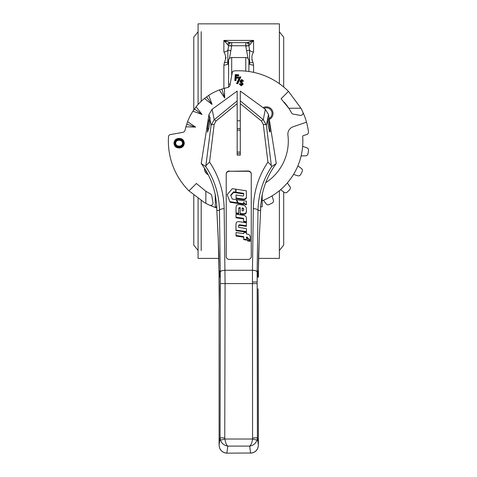 <?xml version="1.0" encoding="UTF-8"?>
<svg xmlns="http://www.w3.org/2000/svg" width="477" height="477" viewBox="0 0 477 477"><rect width="100%" height="100%" fill="white"/><g stroke="black" fill="none" stroke-linecap="round" stroke-linejoin="round"><path stroke-width="0.72" d="M201.205 250.586L201.205 200.65M201.205 101.291L201.205 31.667M218.931 258.403L198.08 258.403L198.08 198.557M198.08 104.487L198.08 23.85L279.391 23.85L279.391 83.696M248.052 58.534L245.774 46.013L245.774 42.614L247.402 42.614L245.774 42.614L247.402 42.614L253.591 40.408L253.591 51.921C251.528 55.153 251.343 58.659 253.043 62.445L253.591 65.14A4.692 3.041 0 0 1 249.543 63.638L248.899 65.564M228.572 65.528L227.928 63.638A4.692 3.041 0 0 1 223.88 65.14L224.428 62.445C226.116 58.659 225.931 55.153 223.88 51.921L223.88 40.408L230.069 42.614L231.697 42.614L230.069 42.614L231.697 42.614L231.697 46.013L229.419 58.534M258.54 258.403L279.391 258.403L279.391 190.699M252.44 61.08L251.82 59.708M225.758 56.996L225.979 58.254M228.572 87.154L228.572 60.674A3.13 3.13 0 0 1 231.697 57.544L231.697 75.509M245.774 71.115L245.774 57.544A3.13 3.13 0 0 1 248.899 60.674L248.899 71.496M228.191 64.198L227.785 62.093L227.881 50.216L228.572 45.744L248.899 45.744A3.13 3.13 0 0 0 245.774 42.614L231.697 42.614A3.13 3.13 0 0 0 228.572 45.744L223.88 40.408L253.591 40.408L248.899 45.744L249.59 50.216L249.543 63.638A3.13 2.868 53.9 0 0 248.899 62.648M253.591 51.921A4.692 3.566 0 0 1 249.59 50.216A3.13 0.71 -20.2 0 0 246.925 50.711M230.546 50.711A3.13 0.71 20.2 0 0 227.881 50.216A4.692 3.566 0 0 1 223.88 51.921M248.899 45.744L245.774 46.013M228.572 45.744L231.697 46.013M253.591 40.408L251.91 41.332M250.944 41.761L250.336 42M226.307 41.672L225.663 41.38M227.928 63.638A3.13 2.868 -53.9 0 1 228.572 62.648M227.809 62.946A3.13 2.904 -43.2 0 1 228.572 62.099M224.428 62.445A4.692 3.035 20.5 0 0 227.785 62.093A3.13 2.88 -26.7 0 1 228.572 61.473M227.595 44.188A3.13 2.856 -90 0 1 230.069 42.614M248.899 62.099A3.13 2.904 43.2 0 1 249.662 62.946M248.899 61.473A3.13 2.88 26.7 0 1 249.686 62.093A4.692 3.035 -20.5 0 0 253.043 62.445M247.402 42.614A3.13 2.856 90 0 1 249.876 44.188M237.17 128.712A12.509 12.509 0 0 1 240.301 128.712M240.301 153.534A12.509 12.509 0 0 1 237.17 153.534M240.301 130.293A10.947 10.947 0 0 0 237.17 130.293M237.17 151.96A10.947 10.947 0 0 0 240.301 151.96M236.032 194.998L236.037 197.997L243.365 199.088A2.635 2.445 0 0 0 246.382 196.667L246.365 190.782L236.002 189.232L236.014 192.791L243.652 193.93L243.658 195.242A0.9 0.835 180 0 1 242.62 195.987L236.032 194.998L236.037 198.581L243.365 199.678A2.635 2.445 0 0 0 246.382 197.251L246.382 197.257M243.592 213.797A3.494 3.238 0 0 0 245.422 213.314A1.258 1.169 0 0 0 245.935 212.748A6.702 6.213 0 0 0 246.388 210.84L246.4 208.914A4.12 3.816 0 0 0 246.4 208.89A4.12 3.816 0 0 0 244.564 205.712A4.353 4.037 0 0 0 243.055 205.128A46.019 42.668 0 0 0 240.933 204.758A11.442 10.613 0 0 0 238.178 204.651A2.152 1.997 0 0 0 236.222 206.32A16.218 15.031 0 0 0 236.008 208.747A16.218 15.031 0 0 0 236.008 208.777L236.02 212.825L238.762 213.243L238.75 208.723A14.244 13.207 180 0 1 238.75 208.693A14.244 13.207 180 0 1 238.762 208.228A0.668 0.62 180 0 1 239.341 207.638L240.193 207.638L240.205 213.463L240.796 213.553A20.869 19.348 0 0 0 243.479 213.791A3.494 3.238 0 0 0 243.592 213.797M238.756 209.135A14.244 13.207 180 0 1 238.762 208.819A0.668 0.62 180 0 1 239.341 208.222L240.193 208.222L240.205 214.048L240.796 214.137A20.869 19.348 0 0 0 243.479 214.382A3.494 3.238 0 0 0 245.422 213.899A1.258 1.169 0 0 0 245.935 213.332A6.702 6.213 0 0 0 246.388 211.43L246.4 209.504A4.12 3.816 0 0 0 246.4 209.481A4.12 3.816 0 0 0 246.4 209.457M257.747 277.167L257.747 270.912L258.445 270.912L258.445 277.167L257.747 277.167M251.57 453.007L226.873 453.15L251.57 453.007C255.714 452.154 257.979 449.549 258.367 445.19L258.111 288.835A2.343 0.876 -179.2 0 0 258.111 288.8M225.901 453.007L225.889 453.084C221.662 452.16 219.396 449.525 219.098 445.19L219.098 313.162L219.104 445.19C219.492 449.549 221.757 452.154 225.901 453.007L226.873 453.072L227.773 446.102C224.178 445.482 221.739 443.497 220.463 440.134L220.07 437.725L224.756 438.011L224.905 439.019C225.412 442.578 226.366 444.934 227.773 446.102L249.698 446.102C251.105 444.934 252.059 442.578 252.566 439.019L257.008 440.134C255.732 443.497 253.293 445.482 249.698 446.102L250.598 453.15M240.301 100.891L240.301 91.089L265.337 109.281L268.497 114.492L267.824 117.926C268.473 117.855 270.811 133.816 269.845 131.741C269.559 133 267.519 122.482 267.496 119.608L266.393 125.218A3.13 1.163 173 0 0 263.316 124.539L261.485 121.057L240.301 103.658L240.301 100.891L263.28 119.763L266.393 125.218L271.324 165.453L271.729 166.562L276.266 163.522A78.186 78.186 0 0 0 262.189 194.872M267.824 117.926L267.496 119.608M236.032 235.447L243.747 236.622L243.729 239.055L246.436 239.549L246.46 237.015L246.979 237.099A0.608 0.56 180 0 1 247.485 237.683L250.198 240.372L250.222 237.552A13.392 12.414 0 0 0 250.222 237.468A13.392 12.414 0 0 0 250.204 236.813A3.083 2.862 0 0 0 247.611 234.141A12.271 11.376 0 0 0 246.4 234.016L246.275 232.627L244.009 232.317L243.771 233.617L236.055 232.52L236.032 236.037L243.741 237.206M250.204 240.736L250.222 238.136A13.392 12.414 0 0 0 250.222 238.053A13.392 12.414 0 0 0 250.222 237.969M243.729 239.055L243.729 239.639L246.436 240.14L246.46 237.606L246.979 237.683A0.608 0.56 180 0 1 247.474 238.136L247.468 240.921L250.222 241.338L250.222 240.754L247.468 238.13L247.468 240.336L250.222 240.754M236.008 209.302A16.218 15.031 0 0 0 236.008 209.331A16.218 15.031 0 0 0 236.008 209.361L236.02 213.41L238.762 213.827L238.762 213.243M251.248 174.177A3.13 2.898 0 0 0 248.118 171.279L229.354 171.279A3.13 2.898 0 0 0 226.223 174.177L226.223 256.525A3.13 2.898 180 0 0 229.354 259.422L248.118 259.422A3.13 2.898 180 0 0 251.248 256.525L251.248 173.884A3.13 2.898 180 0 0 248.118 170.987L229.354 171.279M230.099 202.278L238.017 203.488L236.145 199.63L232.251 199.046L230.683 195.212L233.575 191.837L233.575 192.422L235.721 192.744L235.716 189.19L232.311 188.677L227.201 194.634L230.099 202.278L227.201 194.634M230.844 195.612L233.575 192.422M238.017 202.987L238.327 203.536L243.652 204.347L243.658 202.88L244.993 204.555L246.4 204.77L246.406 201.187L236.467 199.672L236.467 200.191M243.669 219.551L243.681 221.918L246.43 222.336L246.418 218.156A3.035 2.814 0 0 0 243.872 215.389L235.996 214.191L235.99 217.774L243.02 218.836A0.781 0.721 180 0 1 243.669 219.551L243.681 221.918M238.667 227.416L238.673 226.724A5.223 4.842 180 0 1 238.738 225.997A0.745 0.692 180 0 1 239.472 225.412A6.565 6.082 180 0 1 240.581 225.496L246.359 226.372L246.382 222.902A0.572 0.531 0 0 0 245.971 222.646L239.567 221.739A5.39 4.997 0 0 0 237.445 221.811A1.598 1.479 0 0 0 236.306 222.771A6.547 6.07 0 0 0 235.954 224.739A6.547 6.07 0 0 0 235.954 224.768L235.984 230.671L246.424 232.15L246.406 228.704A0.489 0.453 0 0 0 246.108 228.543L238.661 227.41L238.673 226.134A5.223 4.842 180 0 1 238.738 225.406A0.745 0.692 180 0 1 239.472 224.828A6.565 6.082 180 0 1 240.581 224.911L246.359 225.782L246.359 226.372M235.954 225.287A6.547 6.07 0 0 0 235.954 225.323A6.547 6.07 0 0 0 235.954 225.359L235.984 230.671M220.463 440.134L224.905 439.019L252.566 439.019L252.452 270.268A4.692 1.759 0.8 0 1 257.145 272.027L257.401 437.725L257.008 440.134M219.724 277.167L219.724 270.912L219.348 270.912L219.348 277.167L219.724 277.167M260.71 206.797A78.186 78.186 0 0 0 260.627 210.435L260.621 210.643M216.761 206.797A78.186 78.186 0 0 1 216.844 210.435L218.383 241.35M209.91 120.961L210.017 117.217L208.759 120.961L207.573 128.456L207.555 132.201L208.723 128.456L209.91 120.961L208.759 120.961M209.671 118.04L208.974 114.492L201.205 163.522A78.186 78.186 0 0 1 215.282 194.872M219.104 445.19L220.07 437.725L220.392 283.588L219.462 210.435C219.122 194.342 214.549 179.722 205.742 166.562L201.205 163.522M205.742 166.562L211.078 125.218L214.191 119.763A3.13 0.775 50.6 0 1 215.986 121.057L214.155 124.539L209.552 162.073L206.147 165.453M208.974 114.492L212.134 109.281L214.191 119.763L237.17 100.891L237.17 91.089L212.134 109.281M268.497 114.492L276.266 163.522M215.282 194.324L216.904 206.797L215.282 206.797L215.282 194.324M237.17 100.891L237.17 155.144L240.301 155.144L240.301 103.658M229.354 170.987A3.13 2.898 180 0 0 226.223 173.884L226.223 256.525M262.189 194.324L260.567 206.797L262.189 206.797L262.189 194.324M271.729 166.562C262.922 179.722 258.349 194.348 258.009 210.435L260.627 210.435M216.844 210.435L219.462 210.435A4.692 1.759 -0.8 0 1 224.154 208.676L225.084 283.875L224.756 438.011M252.715 438.011L257.401 437.725L258.367 445.19M220.326 272.027A4.692 1.759 -0.8 0 1 225.019 270.268L252.452 270.268L253.317 208.676A4.692 1.759 0.8 0 1 258.009 210.435L257.145 272.027M271.324 165.453L267.919 162.073L263.316 124.539M209.916 119.298L211.078 125.218A3.13 1.163 7 0 1 214.155 124.539M265.337 109.281L263.28 119.763A3.13 0.775 129.4 0 0 261.485 121.057M259.166 240.682A0.781 0.638 -177.2 0 0 259.166 240.652L260.627 210.53M260.627 210.59L259.166 240.652A0.781 0.638 -177.2 0 0 259.172 240.611L258.361 270.912L258.576 255.869A2.343 0.876 -179.2 0 0 258.576 255.839M218.895 255.905A2.343 0.876 -0.8 0 1 218.895 255.869A2.343 0.876 -0.8 0 1 218.895 255.839L218.305 240.611A0.781 0.638 177.2 0 0 218.305 240.652L216.844 210.59M207.573 128.456L208.723 128.456M242.119 207.924L242.125 210.786L242.9 210.78A0.769 0.715 0 0 0 243.664 210.166A4.859 4.508 0 0 0 243.711 209.528A4.859 4.508 0 0 0 243.681 209.033A1.169 1.085 0 0 0 243.097 208.21A2.391 2.212 0 0 0 242.119 207.924M246.388 210.84L246.388 211.43M236.02 212.825L236.02 213.41M239.341 207.638L239.341 208.222M240.193 207.638L240.193 208.222M240.205 213.463L240.205 214.048M243.699 209.82A4.859 4.508 0 0 0 243.681 209.618A1.169 1.085 0 0 0 243.097 208.795A2.391 2.212 0 0 0 242.119 208.509M230.099 201.693L238.017 202.904M233.575 191.837L235.721 192.159M236.467 199.672L238.327 202.952L243.652 203.762L243.658 202.296L244.993 203.965L246.4 204.18L246.406 201.187M246.4 204.18L246.4 204.77M238.327 202.952L238.327 203.536M243.652 203.762L243.652 204.347M243.658 202.296L243.658 202.88M244.993 203.965L244.993 204.555M236.002 189.232L236.014 192.791M236.014 192.201L243.652 193.346L243.652 193.93M243.652 193.346L243.658 195.23M236.037 197.997L236.037 198.581M243.365 199.088L243.365 199.678M235.99 217.184L243.02 218.251A0.781 0.721 180 0 1 243.669 218.961M243.681 221.334L246.43 221.751M246.359 225.782L246.382 222.902M235.984 230.087L246.424 231.56M246.436 239.549L246.436 240.14M246.46 237.015L246.46 237.606M247.485 237.784L247.485 238.142M250.198 240.372L250.198 240.73M246.4 234.016L246.406 232.693M247.468 240.336L247.468 240.921M280.524 189.745L284.25 192.35A2.343 2.343 0 0 0 287.208 192.13A70.363 70.363 0 0 0 289.742 189.602A2.343 2.343 0 0 0 289.962 186.638L287.357 182.918M269.284 119.459A6.648 6.648 0 0 0 271.681 109.477A6.648 6.648 0 0 0 263.137 107.683M262.189 200.793A64.109 64.109 0 0 0 302.68 136.494A0.781 0.781 0 0 1 303.205 135.695L306.932 134.413A2.343 2.343 0 0 0 308.494 131.89A70.363 70.363 0 0 0 306.496 122.16L293.146 126.757A7.817 7.817 0 0 0 287.929 135.098A49.56 49.56 0 0 1 265.707 182.703M284.286 102.245A59.887 59.887 0 0 1 291.56 112.912A2.343 2.343 0 0 0 293.224 114.116L300.283 115.362A2.343 2.343 0 0 0 302.829 112.083A70.363 70.363 0 0 0 300.933 108.219L288.49 91.369A70.363 70.363 0 0 0 234.332 70.9A2.343 2.343 0 0 0 232.168 72.832L230.021 85.025A3.13 3.13 0 0 1 227.577 87.547A54.73 54.73 0 0 0 224.399 88.305L224.721 98L219.289 89.968L224.399 88.305M216.808 207.984A70.363 70.363 0 0 1 209.695 205.217A2.343 2.343 0 0 0 212.975 202.677L211.728 195.618A2.343 2.343 0 0 0 210.524 193.954A59.887 59.887 0 0 1 205.861 191.182L205.235 190.77A59.887 59.887 0 0 0 205.861 191.182L205.825 203.321L204.317 202.498L188.981 190.883L196.387 183.472L205.235 190.77M301.124 155.896L305.668 155.818A2.343 2.343 0 0 0 307.933 153.898A70.363 70.363 0 0 0 308.494 150.362A2.343 2.343 0 0 0 306.932 147.84L302.633 146.356M293.504 174.451L297.851 175.78A2.343 2.343 0 0 0 300.599 174.654A70.363 70.363 0 0 0 302.221 171.47A2.343 2.343 0 0 0 301.518 168.584L297.887 165.847M263.459 200.28L266.19 203.912A2.343 2.343 0 0 0 269.076 204.615A70.363 70.363 0 0 0 272.266 202.987A2.343 2.343 0 0 0 273.393 200.239L272.063 195.892M185.917 126.793L187.58 121.677L195.606 127.115L185.917 126.793A54.73 54.73 0 0 0 185.154 129.971A3.13 3.13 0 0 1 182.637 132.409L170.444 134.562A2.343 2.343 0 0 0 168.506 136.726A70.363 70.363 0 0 0 188.981 190.883M204.472 168.22A6.648 6.648 0 0 0 208.234 174.767M183.645 143.172C183.371 140.476 181.862 139.093 179.125 139.016C176.371 139.093 174.862 140.482 174.588 143.178C174.868 145.926 176.424 147.315 179.251 147.339C181.928 147.196 183.389 145.807 183.645 143.172L183.955 143.172C183.687 145.992 182.119 147.488 179.245 147.655C182.119 147.488 183.687 145.992 183.955 143.172C183.669 140.286 182.059 138.801 179.119 138.7C182.059 138.801 183.669 140.286 183.955 143.172L184.271 143.172C183.985 146.183 182.309 147.787 179.245 147.965C176.049 147.912 174.29 146.32 173.962 143.183C174.26 140.107 175.983 138.509 179.119 138.39C182.25 138.503 183.961 140.095 184.271 143.172M183.21 143.189C182.935 145.479 181.618 146.648 179.263 146.689C176.758 146.767 175.345 145.598 175.029 143.172C175.327 140.84 176.693 139.672 179.119 139.666C181.546 139.66 182.906 140.828 183.21 143.16L182.9 143.166C182.613 141.019 181.355 139.958 179.119 139.976C181.355 139.958 182.613 141.019 182.9 143.166A0.31 0.31 0 0 1 182.9 143.183C182.643 145.282 181.433 146.35 179.263 146.379C176.943 146.469 175.631 145.396 175.339 143.172C175.631 145.396 176.943 146.469 179.263 146.379C181.433 146.35 182.643 145.282 182.9 143.183L182.584 143.178C182.321 141.216 181.171 140.256 179.119 140.292C177.08 140.262 175.924 141.222 175.655 143.172C175.93 145.205 177.128 146.165 179.263 146.063C181.242 146.051 182.351 145.091 182.584 143.178L182.9 143.166A0.31 0.31 0 0 1 182.9 143.183L183.21 143.189A0.626 0.626 0 0 0 183.21 143.16M239.263 84.071L240.313 83.564L241.237 84.673L241.982 84.125L240.253 81.99L239.991 80.935L241.761 79.492L243.514 80.923L242.513 81.549L241.648 80.679L241.177 81.024L243.192 84.214L241.189 85.83L239.263 84.071L240.158 83.988L241.207 84.984L242.298 84.149L240.301 80.965L241.738 79.808L243.085 80.822L242.614 81.12L241.672 80.369L240.867 80.995L242.882 84.19L241.213 85.52L239.675 84.22M208.783 95.322L212.08 104.439L204.43 98.483L208.783 95.322A54.73 54.73 0 0 1 219.289 89.968M196.095 106.818L202.051 114.474L192.935 111.171L196.095 106.818A54.73 54.73 0 0 1 204.43 98.483M187.58 121.677A54.73 54.73 0 0 1 192.935 111.171M306.496 122.16A70.363 70.363 0 0 0 302.829 112.083M288.49 91.369L281.084 98.781L288.794 108.249L300.933 108.219M209.695 205.217A70.363 70.363 0 0 1 205.825 203.321M224.721 98L221.823 89.074M212.08 104.439L206.565 96.849M202.051 114.474L194.461 108.959M195.606 127.115L186.686 124.211M173.962 143.183L174.272 143.183C174.558 140.298 176.174 138.801 179.119 138.7C176.174 138.801 174.558 140.298 174.272 143.183C174.576 146.123 176.234 147.614 179.245 147.655C176.234 147.614 174.576 146.123 174.272 143.183L174.588 143.178M175.029 143.172L175.339 143.172C175.625 141.031 176.884 139.97 179.119 139.976C176.884 139.97 175.625 141.031 175.339 143.172L175.655 143.172M239.812 77.191L240.384 77.244L237.57 83.362L237.003 83.314L239.812 77.191L239.621 76.863L240.855 76.97L237.767 83.69L236.538 83.582L237.003 83.314M235.131 80.273L235.608 74.835L238.339 75.074L238.291 75.61L236.103 75.42L235.954 77.119L238.142 77.31L238.095 77.846L235.906 77.656L235.674 80.321L234.797 80.559L235.328 74.495L235.608 74.835M179.263 146.063L179.263 146.689M179.119 139.666L179.119 140.292M179.245 147.965L179.251 147.339M179.125 139.016L179.119 138.39M243.192 84.214L242.882 84.19M241.189 85.83L241.213 85.52M240.867 80.995L241.177 81.024M241.672 80.369L241.648 80.679M240.313 83.564L240.158 83.988M242.614 81.12L242.513 81.549M241.237 84.673L241.207 84.984M243.085 80.822L243.514 80.923M241.982 84.125L242.298 84.149M241.738 79.808L241.761 79.492M240.301 80.965L239.991 80.935M237.57 83.362L237.767 83.69M240.384 77.244L240.855 76.97M238.095 77.846L238.381 78.186L236.193 77.995L235.906 77.656M236.193 77.995L235.96 80.661L235.674 80.321M238.142 77.31L238.476 77.024L238.381 78.186M235.954 77.119L238.476 77.024M236.103 75.42L236.294 76.833M235.328 74.495L238.673 74.788L238.339 75.074M238.291 75.61L238.572 75.95L236.389 75.76M207.28 172.96A5.67 5.67 0 0 1 205.551 169.955M264.025 108.327A5.67 5.67 0 0 1 270.864 116.948A5.67 5.67 0 0 1 269.123 118.445M253.591 65.14L253.591 72.349M223.88 88.454L223.88 65.14M228.572 84.131L230.176 84.131M245.422 213.314L245.422 213.899M219.098 313.162L219.223 305.435A2.343 1.759 2.3 0 0 219.223 305.53L219.104 313.162M252.387 281.985L257.073 281.985M218.895 255.839L219.223 305.53M237.17 103.658L215.986 121.057M209.552 162.073C218.937 176.192 223.802 191.724 224.154 208.676M253.317 208.676C253.669 191.724 258.534 176.192 267.919 162.073M257.079 283.588L220.392 283.588M258.576 255.905A2.343 0.876 -179.2 0 0 258.576 255.869L259.136 241.034M258.111 288.835L258.248 305.435A2.343 1.759 177.7 0 1 258.248 305.53M219.223 305.435L219.36 288.835A2.343 0.876 -0.8 0 1 219.36 288.8M243.479 213.791L243.479 214.382M240.796 213.553L240.796 214.137M245.935 212.748L245.935 213.332M236.008 208.777L236.008 209.361M238.762 208.228L238.762 208.819M243.097 208.21L243.097 208.795M243.681 209.033L243.681 209.618M243.02 218.251L243.02 218.836M239.472 224.828L239.472 225.412M240.581 224.911L240.581 225.496M235.954 224.768L235.954 225.359M238.673 226.134L238.673 226.724M238.738 225.406L238.738 225.997M246.979 237.099L246.979 237.683M250.222 237.552L250.222 238.136M236.538 83.582L239.621 76.863M238.673 74.788L238.572 75.95M235.96 80.661L234.797 80.559M193.781 109.913L193.781 37.14L198.08 31.798M198.08 250.455L193.781 245.112L193.781 195.26M245.774 57.544L231.697 57.544M279.391 250.455L283.69 245.112L283.69 191.963M283.69 86.993L283.69 37.14L279.391 31.798M225.889 453.084L226.873 453.15M251.582 453.084C255.809 452.16 258.075 449.525 258.373 445.19L258.248 305.435M219.36 288.835L218.305 240.652M236.008 208.747L236.008 209.331M235.954 224.739L235.954 225.323M250.222 237.468L250.222 238.053M237.17 128.617L240.301 128.617M237.17 120.8L240.301 120.8"/></g></svg>
